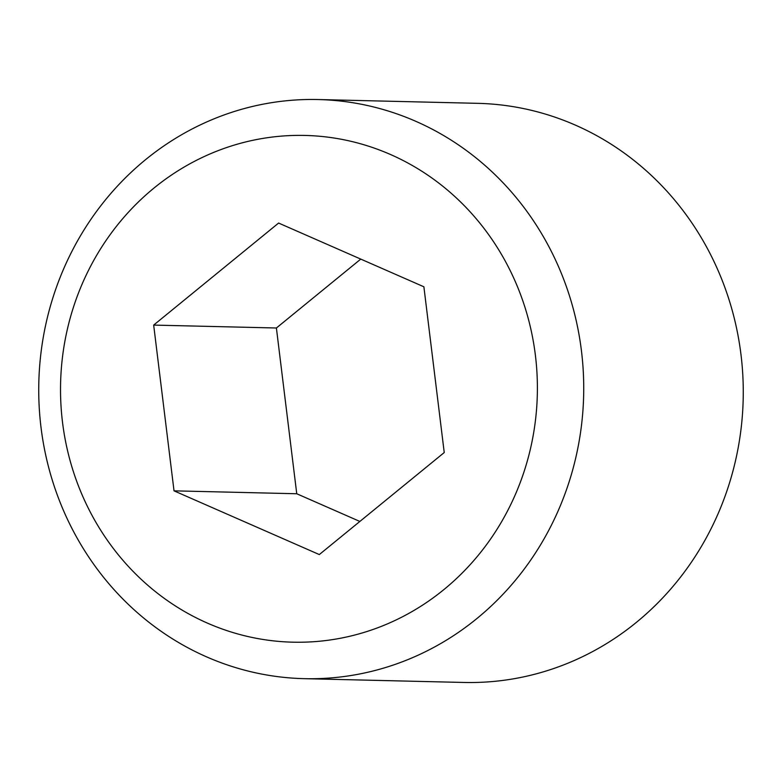 <?xml version="1.0" encoding="UTF-8"?>
<svg xmlns="http://www.w3.org/2000/svg" width="782" height="782" viewBox="0 0 782 782"><rect width="100%" height="100%" fill="white"/><g stroke="black" fill="none" stroke-linecap="round" stroke-linejoin="round"><path stroke-width="1.17" d="M304.345 678.668L463.892 682.461A289.653 272.488 -88.6 0 0 506.022 679.988A289.653 272.488 -88.6 0 0 742.9 376.934A289.653 272.488 -88.6 0 0 477.655 103.332L318.108 99.539A289.653 272.488 -88.6 0 0 275.978 102.012A289.653 272.488 -88.6 0 0 39.1 405.066A289.653 272.488 -88.6 0 0 304.345 678.668A289.653 272.488 -88.6 0 0 346.485 676.195A289.653 272.488 -88.6 0 0 583.362 373.141A289.653 272.488 -88.6 0 0 318.108 99.539M268.109 137.603A253.446 238.432 -88.6 0 0 62.521 422.329A253.446 238.432 -88.6 0 0 329.799 640.018A253.446 238.432 -88.6 0 0 535.396 355.302A253.446 238.432 -88.6 0 0 268.109 137.603M153.673 325.087L174.024 490.842L319.31 554.565L444.235 452.543L423.883 286.789L278.607 223.056L153.673 325.087L276.398 328L360.766 259.096M276.398 328L296.749 493.755L359.867 521.447M296.749 493.755L174.024 490.842"/></g></svg>
